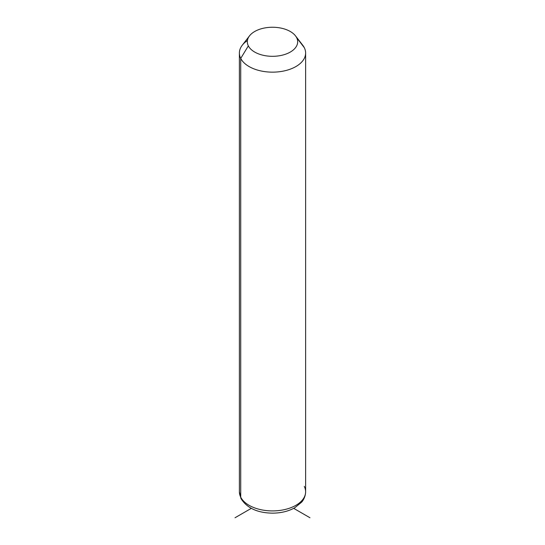 <?xml version="1.0" encoding="UTF-8"?>
<svg xmlns="http://www.w3.org/2000/svg" width="545" height="545" viewBox="0 0 545 545"><rect width="100%" height="100%" fill="white"/><g stroke="black" fill="none" stroke-linecap="round" stroke-linejoin="round"><path stroke-width="0.82" d="M247.423 40.534A33.122 19.123 0 0 0 239.378 53.022A33.122 19.123 0 0 0 240.72 58.41L240.72 497.169A33.122 19.123 0 0 0 277.207 510.719A33.122 19.123 0 0 0 305.622 491.788A33.122 19.123 180 0 1 277.207 510.719A33.122 19.123 180 0 1 240.72 497.169L240.72 58.41L248.343 45.875A25.172 14.531 0 0 0 279.585 55.726A25.172 14.531 0 0 0 296.657 37.694L304.28 47.64A33.122 19.123 180 0 1 281.826 71.375A33.122 19.123 180 0 1 240.72 58.41A33.122 19.123 180 0 1 242.266 45.221L249.521 35.847A25.172 14.531 0 0 0 248.343 45.875L240.72 58.41A33.122 19.123 0 0 0 277.207 71.954A33.122 19.123 0 0 0 305.622 53.022A33.122 19.123 0 0 0 304.28 47.64L296.657 37.694A25.172 14.531 0 0 0 295.479 35.847A25.172 14.531 0 0 0 272.5 27.25A25.172 14.531 0 0 0 249.521 35.847M295.479 35.847L302.734 45.221A33.122 19.123 180 0 1 304.28 47.64A33.122 19.123 0 0 0 300.772 43.062M248.343 45.875A25.172 14.531 180 0 1 265.415 27.836A25.172 14.531 180 0 1 296.657 37.694A25.172 14.531 180 0 1 279.585 55.726A25.172 14.531 180 0 1 248.343 45.875M240.72 497.169A33.122 19.123 180 0 1 239.378 491.788A33.122 19.123 0 0 0 240.72 497.169A5.3 4.149 153.1 0 0 241.081 498.709A5.3 4.149 -26.9 0 1 240.72 497.169M239.378 53.022L239.378 491.788L241.081 498.709C247.042 508.11 257.519 512.927 272.52 513.152C280.941 513.104 288.339 511.326 294.702 507.804L301.63 502.163C302.482 501.277 305.507 497.353 305.622 491.788A33.122 19.123 0 0 0 304.28 486.406M251.299 508.356L235.024 517.75M293.701 508.356L309.976 517.75M305.622 491.788L305.622 53.022"/></g></svg>
